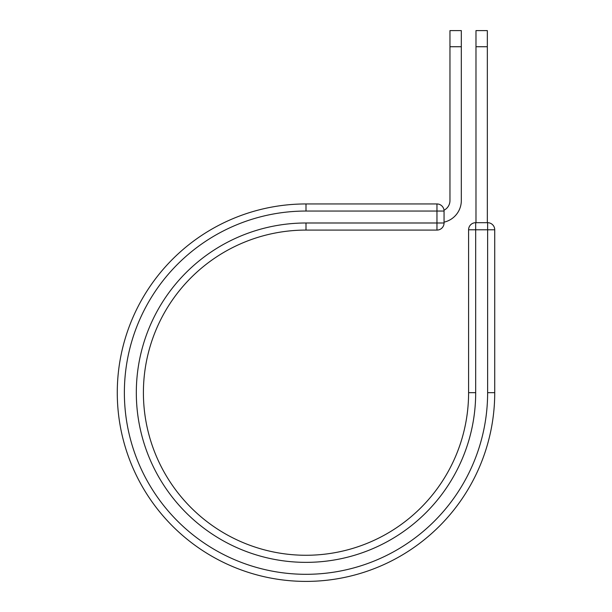 <?xml version="1.0" encoding="UTF-8"?>
<svg xmlns="http://www.w3.org/2000/svg" width="612" height="612" viewBox="0 0 612 612"><rect width="100%" height="100%" fill="white"/><g stroke="black" fill="none" stroke-linecap="round" stroke-linejoin="round"><path stroke-width="0.92" d="M461.318 46.734L449.965 46.734L449.965 30.6L461.318 30.6L461.318 200.56A22.139 22.139 0 0 1 444.052 222.148M449.965 46.734L449.965 200.56A10.787 10.787 0 0 1 444.006 210.207M444.052 211.048L444.052 222.99A7.092 7.092 0 0 1 436.96 230.081L436.96 203.949L306 203.949L306 211.048L444.052 211.048A7.092 7.092 0 0 0 436.96 203.949A7.092 7.092 0 0 1 444.052 211.048M306 230.081L436.96 230.081A7.092 7.092 0 0 0 444.052 222.99L306 222.99L306 230.081A162.593 162.593 0 0 0 143.407 392.674A162.593 162.593 0 0 0 306 555.268A162.593 162.593 0 0 0 468.593 392.674L468.593 229.791A7.092 7.092 0 0 1 475.685 222.692L487.626 222.692L487.626 229.791L468.593 229.791A7.092 7.092 0 0 1 475.685 222.692A7.092 7.092 0 0 0 468.593 229.791M487.626 392.674L494.726 392.674A188.725 188.725 0 0 1 306 581.4A188.725 188.725 0 0 1 117.275 392.674A188.725 188.725 0 0 1 306 203.949A188.725 188.725 0 0 0 117.275 392.674A188.725 188.725 0 0 0 306 581.4A188.725 188.725 0 0 0 494.726 392.674L494.726 229.791A7.092 7.092 0 0 0 487.626 222.692A7.092 7.092 0 0 1 494.726 229.791L487.626 229.791L487.626 392.674A181.626 181.626 0 0 1 306 574.308A181.626 181.626 0 0 1 124.374 392.674A181.626 181.626 0 0 1 306 211.048M487.336 46.734L475.983 46.734L475.983 30.6L487.336 30.6L487.336 222.692M475.983 222.692L475.983 46.734M306 222.99A169.685 169.685 0 0 0 136.315 392.674A169.685 169.685 0 0 0 306 562.359A169.685 169.685 0 0 0 475.685 392.674L468.593 392.674M475.685 392.674L475.685 222.692"/></g></svg>

